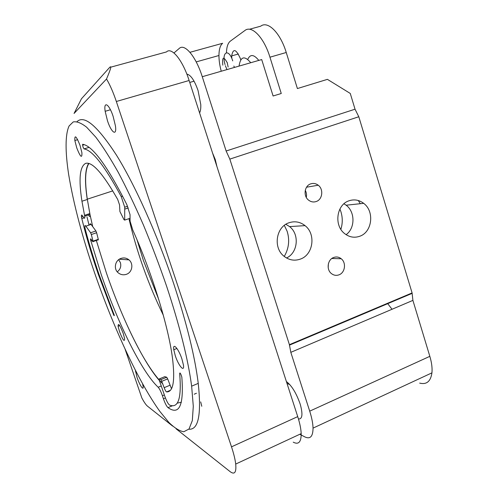 <?xml version="1.0" encoding="UTF-8"?>
<svg xmlns="http://www.w3.org/2000/svg" width="498" height="498" viewBox="0 0 498 498"><rect width="100%" height="100%" fill="white"/><g stroke="black" fill="none" stroke-linecap="round" stroke-linejoin="round"><path stroke-width="0.75" d="M250.768 62.723C244.45 55.328 240.54 56.455 239.052 66.103M199.592 112.915C200.538 111.122 200.937 108.34 200.775 104.568L198.067 90.599C194.494 80.402 190.753 74.905 186.837 74.102M216.947 166.631L215.285 159.621L212.534 152.967M339.891 209.042L340.8 211.389C342.711 217.327 342.736 223.316 340.875 229.348M284.321 225.376L287.128 231.234C289.855 240.011 288.902 248.415 284.258 256.445M298.451 418.98C302.261 419.254 302.94 414.647 300.487 405.16L300.033 403.666C296.198 392.91 291.654 385.533 286.387 381.543M286.748 382.657L287.539 382.383M339.045 274.815C336.293 275.811 333.741 275.388 331.375 273.545C326.146 269.561 327.578 259.545 333.648 257.491C336.374 256.526 338.895 256.949 341.223 258.755C346.459 262.701 345.114 272.692 339.045 274.815M316.218 201.522C313.503 202.412 310.957 201.951 308.579 200.14C303.058 196.05 304.415 185.748 310.715 183.862C313.398 183.003 315.913 183.463 318.247 185.231C323.781 189.29 322.505 199.561 316.218 201.522M300.431 259.078C294.511 261.151 289.014 260.18 283.928 256.171C272.885 247.662 276.06 226.833 288.958 222.78C294.754 220.863 300.12 221.815 305.044 225.638C316.13 234.01 313.304 254.733 300.431 259.078M359.824 236.226C354.464 238.112 349.422 237.253 344.703 233.655C333.747 225.55 336.474 204.69 348.942 200.806C354.196 199.057 359.108 199.903 363.677 203.34C374.67 211.314 372.267 232.056 359.824 236.226M392.026 309.27L387.463 303.313M225.046 64.578C221.317 51.941 228.781 47.876 232.722 60.887M222.811 65.17C222.033 56.728 223.552 56 227.368 62.972M231.813 58.422L231.676 55.901C233.139 48.026 236.058 48.953 240.428 58.689L240.771 59.866M247.761 59.387C250.22 53.971 253.893 54.307 258.792 60.407M419.683 383.118C426.593 384.842 430.677 381.424 431.934 372.859C432.401 368.115 431.704 362.606 429.836 356.338L412.898 300.387L290.813 352.341L309.706 411.155C311.798 417.735 312.912 423.387 313.043 428.118C312.962 436.59 310.173 439.491 304.676 436.827L299.827 434.262M290.813 352.341L289.413 344.678L412.095 292.93L358.803 116.75L229.827 159.111L289.413 344.678M229.827 159.111L226.136 151.006L355.037 109.199L350.268 93.45L327.416 79.356L297.399 88.551L286.244 52.495C280.374 32.849 267.818 20.468 260.715 26.182L249.448 29.264M173.958 52.975L179.212 48.462C184.602 43.065 195.913 56.386 202.269 76.711L226.136 151.006M189.95 52.309L222.643 43.276C220.241 45.256 219.008 49.333 218.952 55.508C218.964 60.451 219.73 65.692 221.249 71.239M286.244 52.495L269.947 57.195L281.258 93.499L273.103 95.996L261.705 59.567L202.269 76.711M226.97 69.589L225.376 65.699M228.128 67.037L227.194 62.449M226.459 52.601C226.677 46.849 227.953 43.04 230.3 41.166L244.879 30.515C251.658 24.856 263.984 37.418 269.947 57.195M234.502 67.417L233.842 66.035M355.037 109.199L358.803 116.75M412.095 292.93L412.898 300.387M358.286 200.52L360.309 203.701M304.334 225.084L304.639 225.662M328.194 267.681L328.363 263.884M306.282 197.364C306.818 194.899 306.482 192.558 305.268 190.348M286.518 257.983C297.922 252.878 299.721 234.241 289.581 226.596L285.858 224.293M346.098 234.67C355.223 228.308 355.248 211.874 346.147 205.213L343.975 203.775M76.748 147.881L74.843 140.523C74.551 134.385 76.275 135.991 80.01 145.354L81.909 152.712C82.145 158.775 80.427 157.163 76.748 147.881M119.501 331.575L118.082 326.24C118.151 322.511 119.862 324.895 123.211 333.386L124.631 338.721C124.519 342.375 122.807 339.991 119.501 331.575M175.315 355.815L173.777 349.727C172.532 341.97 178.539 348.6 181.907 358.946L183.438 365.04C184.621 372.884 178.539 365.781 175.315 355.815M113.401 314.363L98.243 274.149C91.632 254.895 86.16 236.382 81.821 218.603L81.491 217.01C81.205 214.831 81.579 214.464 82.612 215.92L83.558 217.358C84.61 218.852 84.99 218.466 84.704 216.207L81.946 201.229C78.51 179.106 79.755 166.475 85.681 163.344C92.335 161.595 103.018 173.646 117.721 199.493L119.557 204.939L119.906 211.526L123.996 219.693L124.687 220.104L124.73 207.212L121.238 196.61C104.86 166.145 92.46 150.24 84.044 148.908L82.936 146.885L82.624 144.271C92.485 145.715 107.226 165.815 126.834 204.578L130.034 214.607L130.065 221.131L132.792 230.088C151.822 272.313 168.424 326.47 172.445 357.838C175.228 380.87 173.267 392.231 166.562 391.914C165.902 391.584 165.112 390.177 164.172 387.681L160.997 379.594L159.086 379.015L158.98 379.376L164.938 396.632C166.668 401.282 168.206 404.09 169.55 405.061C178.346 408.684 181.72 398.163 179.66 373.5C180.127 372.591 180.849 373.786 181.82 377.079L181.832 377.185C183.936 405.428 179.33 415.581 168 407.644C166.618 406.356 165.124 403.505 163.537 399.097L162.423 395.754C160.972 391.615 159.559 388.776 158.183 387.251C141.55 371.751 117.69 322.76 101.275 274.684L90.549 239.812C90.418 238.791 90.586 238.592 91.053 239.202L92.914 241.816L93.12 241.567L91.333 234.533L90.617 232.765L85.861 226.173C84.953 225.009 84.629 225.438 84.903 227.455L85.351 229.528C89.167 244.039 93.705 258.954 98.965 274.28L114.272 315.246C114.316 316.049 114.023 315.751 113.401 314.363L113.986 314.145M96.338 240.459L106.373 272.848C121.363 316.759 142.609 361.237 159.248 380.36M159.086 379.015L164.651 376.718M188.86 429.201C198.403 430.085 201.528 414.809 198.254 383.373C194.88 356.406 186.675 323.109 173.64 283.48C157.094 233.923 134.834 184.615 116.314 154.909C97.328 125.764 84.23 114.671 77.022 121.637M94.825 273.551C113.339 327.174 138.127 381.219 159.939 411.516L168.847 422.397C174.443 427.894 179.411 431.013 183.75 431.766L189.022 429.002L192.321 420.605L193.292 406.306L191.643 386.162C188.051 359.207 179.697 325.86 166.581 286.126C159.348 265.166 151.597 244.699 143.312 224.729C134.902 205.481 126.567 188.045 118.306 172.439C110.257 158.165 102.781 146.443 95.884 137.267L86.658 127.233C81.274 123.006 76.792 121.238 73.212 121.935L69.116 125.944C65.051 134.553 65.244 152.151 68.656 174.499C73.598 204.174 82.319 237.191 94.825 273.551M88.806 215.615C89.877 217.097 90.275 216.705 90.001 214.445L89.845 213.555L84.536 215.317M86.994 216.879L89.024 225.108M85.861 226.173L91.072 224.417C90.325 223.453 89.957 223.577 89.976 224.791M91.072 224.417L95.902 230.966L90.617 232.765M91.333 234.533L96.618 232.728L95.902 230.966M96.618 232.728L98.28 239.32L93.026 241.125M98.156 240.011L98.28 239.32M177.114 403.143L181.365 402.26M164.757 376.675L166.718 377.229L160.997 379.594M161.931 381.263L167.658 378.885L166.718 377.229M167.658 378.885L171.474 388.664M179.94 373.382L179.952 372.934M88.937 163.456C85.146 169.196 84.616 181.197 87.349 199.474L89.845 213.555M158.694 299.335L143.368 260.386L137.062 239.905M126.399 274.311C123.411 275.276 120.684 274.772 118.213 272.804C113.326 268.957 115.082 260.242 120.995 258.412C123.934 257.485 126.585 257.97 128.957 259.869C133.757 263.679 132.325 272.406 126.399 274.311M135.437 370.456L137.025 377.403C139.639 385.253 143.941 391.584 143.088 386.199L142.609 383.883M113.108 116.308C109.043 103.765 103.46 100.565 105.159 111.297L107.481 120.777C111.353 132.823 117.067 136.769 115.424 125.82L113.108 116.308M110.774 67.162L166.469 51.941C171.58 46.6 182.679 60.077 189.122 80.502L297.723 416.621C299.84 423.232 300.991 428.903 301.184 433.627C301.228 442.087 298.576 444.938 293.235 442.168M200.682 401.88L201.777 406.281M117.254 271.833C120.36 269.455 121.4 266.38 120.379 262.608L118.686 259.769M77.327 106.983L81.467 98.766L109.579 67.491C111.845 65.082 110.83 68.917 106.522 78.995C110.014 84.934 113.289 92.435 116.339 101.492L231.508 446.837C233.749 453.622 235.149 459.361 235.71 464.061C236.463 472.44 234.602 474.968 230.126 471.643L176.074 428.809M172.619 426.076L147.452 406.131C145.964 404.905 144.096 402.172 141.837 397.933L125.135 349.31M81.467 98.766L74.065 113.451L106.522 78.995M88.663 163.381C85.015 169.239 84.536 181.179 87.231 199.2L87.275 199.499M89.783 213.574L92.709 226.634M126.716 324.31C139.67 352.814 151.728 372.716 162.896 384.02M163.288 315.147C148.105 283.935 136.664 251.77 128.963 218.647M429.836 356.338L309.706 411.155M161.215 385.987L158.183 387.251M172.594 405.683L168 407.644M89.061 147.383L84.044 148.908M83.95 217.894L81.821 218.603M92.062 240.615L90.829 241.038M162.423 395.754L164.346 394.945M165.423 397.939L163.431 398.786M180.27 373.251L179.66 373.5M169.893 385.29L164.172 387.681M170.297 390.345L166.562 391.914M121.238 196.61L122.614 196.156M124.874 209.085L128.266 207.952M130.009 218.292L124.687 220.104M297.723 416.621L231.508 446.837M189.122 80.502L116.339 101.492M189.744 82.431L194.058 81.186M289.743 384.543L287.01 383.466M231.676 55.901L238.393 53.996M196.206 61.908L218.952 55.508M313.043 428.118L431.934 372.859M289.419 345.151L412.039 293.403M331.836 258.493L341.223 258.755M306.556 187.204L318.247 185.231M289.581 226.596L305.044 225.638M346.147 205.213L363.677 203.34M77.669 139.677L74.843 140.523M119.719 325.611L118.082 326.24M176.921 348.457L173.777 349.727M198.254 383.373L191.643 386.162M90.001 214.445L84.704 216.207M82.998 216.512L81.491 217.01M98.374 239.762L93.12 241.567M91.302 239.55L90.549 239.812M84.255 144.663L82.506 145.192M127.594 206.253L124.73 207.212M87.349 199.474L81.946 201.229M194.208 394.204L196.449 393.252M135.518 371.726L135.991 371.533M105.159 111.297L110.444 109.759M235.71 464.061L301.184 433.627M119.327 259.228L128.957 259.869M87.231 199.2L112.785 190.883"/></g></svg>
